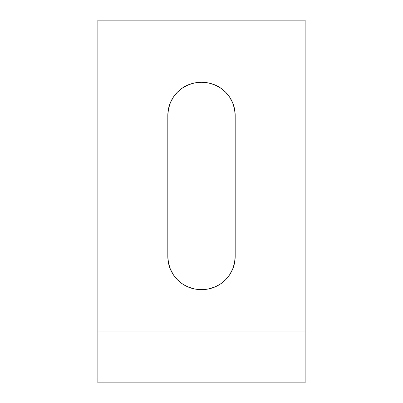 <?xml version="1.0" encoding="UTF-8"?>
<svg xmlns="http://www.w3.org/2000/svg" width="403" height="403" viewBox="0 0 403 403"><rect width="100%" height="100%" fill="white"/><g stroke="black" fill="none" stroke-linecap="round" stroke-linejoin="round"><path stroke-width="0.6" d="M97.874 331.034L305.126 331.034L305.126 382.85L97.874 382.85L97.874 20.15L305.126 20.15L97.874 20.15L97.874 331.034L305.126 331.034L305.126 20.15L305.126 382.85L97.874 382.85L97.874 331.034M173.411 274.846L170.343 269.113L173.411 274.846L177.532 279.873L182.559 283.994L188.292 287.062L194.513 288.946L202.019 289.586L208.487 288.946L214.708 287.062L220.441 283.994L225.468 279.873L229.589 274.846L232.657 269.113L234.541 262.892L235.181 256.424L235.181 115.49L234.541 109.017L235.181 115.49L235.181 256.424A33.162 33.162 0 0 1 202.019 289.586L200.981 289.586A33.162 33.162 0 0 1 167.819 256.424L168.459 262.892L167.819 256.424L167.819 115.49L167.819 256.424M194.513 82.963L200.981 82.328L194.513 82.963L188.292 84.852L182.559 87.914L177.532 92.04L173.411 97.063L170.343 102.8L168.459 109.017L167.819 115.49A33.162 33.162 0 0 1 200.981 82.328L202.019 82.328L200.981 82.328M234.541 109.017L232.657 102.8L229.589 97.063L225.468 92.04L220.441 87.914L214.708 84.852L208.487 82.963L202.019 82.328A33.162 33.162 0 0 1 235.181 115.49M168.459 262.892L170.343 269.113"/></g></svg>
